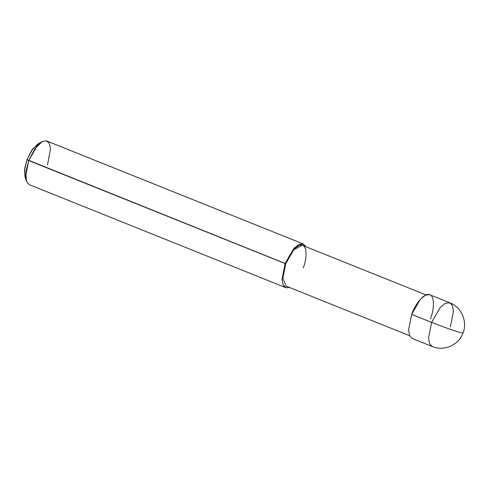 <?xml version="1.0" encoding="UTF-8"?>
<svg xmlns="http://www.w3.org/2000/svg" width="489" height="489" viewBox="0 0 489 489"><rect width="100%" height="100%" fill="white"/><g stroke="black" fill="none" stroke-linecap="round" stroke-linejoin="round"><path stroke-width="0.73" d="M430.387 318.871C434.88 308.07 434.263 294.72 429.263 294.592C425.002 292.489 415.326 303.363 411.671 314.36L431.653 322.385L428.547 338.021L429.642 343.755L432.233 346.493L429.642 343.755L428.547 338.021L431.653 322.385C441.115 326.255 457.252 331.903 460.986 332.661L463.065 332.887L460.986 332.661C457.252 331.903 441.115 326.255 431.653 322.385L440.216 307.471L445.222 303.327L449.782 302.783L445.222 303.327L440.216 307.471L431.653 322.385L411.671 314.36L420.234 299.445L425.241 295.307L429.263 294.592L449.782 302.783L452.38 305.521L453.468 311.255L450.369 326.89M449.782 302.783C461.384 307.043 467.698 321.542 463.065 332.887C459.018 344.867 443.939 351.628 432.233 346.493L412.258 338.467L409.66 335.735L408.572 329.996L411.671 314.36M303.229 267.905C307.422 257.831 306.847 245.368 302.184 245.246C298.204 243.284 289.176 253.436 285.759 263.699L26.968 159.628L24.45 170.423L25.783 178.302M409.66 335.735L286.303 286.199L282.868 278.296L285.759 263.699L293.755 249.781L302.184 245.246L426.041 294.94M47.457 165.093L50.538 148.858L49.2 143.191L46.333 140.814L42.042 141.676L34.633 149.108L28.741 160.588L285.136 263.553L282.037 279.188L283.125 284.922L286.261 287.825L289.482 287.477L286.261 287.825L283.394 285.454L282.055 279.781L285.136 263.553L293.7 248.638L298.706 244.494L302.734 243.779L305.863 246.682L303.272 243.95L298.706 244.494L293.7 248.638L285.136 263.553L285.759 263.699M285.723 287.654L29.322 184.695L26.73 181.963L25.636 176.223L28.741 160.588L37.305 145.673L42.311 141.535L46.333 140.814L303.272 243.95M39.896 143.155L32.916 148.638L26.968 159.628L31.877 150.056L38.056 143.864L42.042 141.676M28.741 160.588L25.917 171.572L26.308 180.857L24.945 176.517L24.621 168.778L26.968 159.628L28.741 160.588"/></g></svg>
